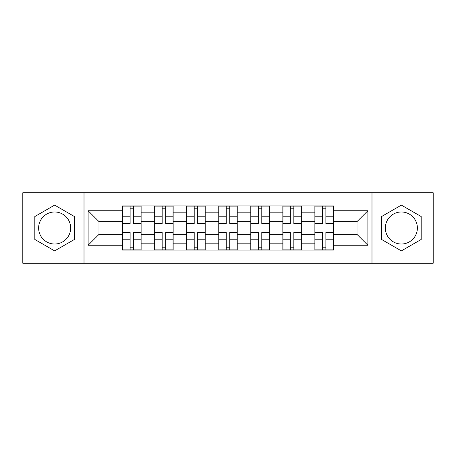 <?xml version="1.0" encoding="UTF-8"?>
<svg xmlns="http://www.w3.org/2000/svg" width="456" height="456" viewBox="0 0 456 456"><rect width="100%" height="100%" fill="white"/><g stroke="black" fill="none" stroke-linecap="round" stroke-linejoin="round"><path stroke-width="0.68" d="M54.64 244.023A16.023 16.023 0 0 1 38.617 228A16.023 16.023 0 0 1 54.64 211.977A16.023 16.023 0 0 1 70.657 228A16.023 16.023 0 0 1 54.64 244.023M401.36 244.023A16.023 16.023 0 0 1 385.343 228A16.023 16.023 0 0 1 401.36 211.977A16.023 16.023 0 0 1 417.382 228A16.023 16.023 0 0 1 401.36 244.023M371.988 263.226L433.2 263.226L433.2 192.774L22.8 192.774L22.8 263.226L371.988 263.226L371.988 192.774M154.669 250.082L154.669 212.182L141.115 212.182L141.115 250.082M141.115 212.182L141.115 205.918M154.669 212.182L154.669 205.918M173.155 205.918L173.155 250.082M186.715 250.082L186.715 205.918M205.2 205.918L205.2 250.082M218.755 250.082L218.755 205.918M237.245 205.918L237.245 250.082M250.8 250.082L250.8 205.918M269.285 205.918L269.285 250.082M282.845 250.082L282.845 205.918M301.33 205.918L301.33 250.082M314.885 250.082L314.885 205.918M314.885 234.367L301.33 234.367M282.845 234.367L269.285 234.367M250.8 234.367L237.245 234.367M218.755 234.367L205.2 234.367M186.715 234.367L173.155 234.367M154.669 234.367L141.115 234.367M314.885 221.633L301.33 221.633M282.845 221.633L269.285 221.633M250.8 221.633L237.245 221.633M218.755 221.633L205.2 221.633M186.715 221.633L173.155 221.633M154.669 221.633L141.115 221.633M99.003 234.367L122.63 234.367L122.63 221.633L99.003 221.633L99.003 234.367L88.116 245.254L88.116 210.746L122.63 210.746L122.63 221.633M333.37 221.633L333.37 234.367L356.997 234.367L356.997 221.633L333.37 221.633L333.37 205.918L122.63 205.918L122.63 210.746M333.37 210.746L367.884 210.746L367.884 245.254L333.37 245.254L333.37 234.367M122.63 234.367L122.63 250.082L333.37 250.082L333.37 245.254M122.63 245.254L88.116 245.254M84.012 263.226L84.012 192.774M74.459 216.554L54.64 205.114L34.816 216.554L34.816 239.446L54.64 250.885L74.459 239.446L74.459 216.554M421.184 216.554L401.36 205.114L381.541 216.554L381.541 239.446L401.36 250.885L421.184 239.446L421.184 216.554M133.614 246.998L130.125 246.998M130.125 209.002L133.614 209.002M165.659 246.998L162.165 246.998M162.165 209.002L165.659 209.002M197.704 246.998L194.21 246.998M194.21 209.002L197.704 209.002M229.744 246.998L226.256 246.998M226.256 209.002L229.744 209.002M261.79 246.998L258.295 246.998M258.295 209.002L261.79 209.002M293.835 246.998L290.341 246.998M290.341 209.002L293.835 209.002M325.875 246.998L322.386 246.998M322.386 209.002L325.875 209.002M88.116 210.746L99.003 221.633M356.997 234.367L367.884 245.254M356.997 221.633L367.884 210.746M133.614 223.582L133.614 206.123L141.012 206.123L141.012 223.582L133.614 223.582M130.125 208.797L133.614 208.797M130.125 206.123L122.732 206.123L122.732 223.582L130.125 223.582L130.125 206.123L133.614 206.123M130.125 232.417L130.125 249.877L122.732 249.877L122.732 232.417L130.125 232.417M133.614 247.203L130.125 247.203M141.012 249.877L133.614 249.877L141.012 249.877L141.012 232.417L133.614 232.417L133.614 249.877L130.125 249.877M165.659 223.582L165.659 206.123L173.052 206.123L173.052 223.582L165.659 223.582M162.165 208.797L165.659 208.797M162.165 206.123L154.772 206.123L154.772 223.582L162.165 223.582L162.165 206.123L165.659 206.123M197.704 223.582L197.704 206.123L205.097 206.123L205.097 223.582L197.704 223.582M194.21 208.797L197.704 208.797M194.21 206.123L186.817 206.123L186.817 223.582L194.21 223.582L194.21 206.123L197.704 206.123M162.165 232.417L162.165 249.877L154.772 249.877L154.772 232.417L162.165 232.417M165.659 247.203L162.165 247.203M173.052 249.877L165.659 249.877L173.052 249.877L173.052 232.417L165.659 232.417L165.659 249.877L162.165 249.877M194.21 232.417L194.21 249.877L186.817 249.877L186.817 232.417L194.21 232.417M197.704 247.203L194.21 247.203M205.097 249.877L197.704 249.877L205.097 249.877L205.097 232.417L197.704 232.417L197.704 249.877L194.21 249.877M229.744 223.582L229.744 206.123L237.143 206.123L237.143 223.582L229.744 223.582M226.256 208.797L229.744 208.797M226.256 206.123L218.857 206.123L218.857 223.582L226.256 223.582L226.256 206.123L229.744 206.123M261.79 223.582L261.79 206.123L269.183 206.123L269.183 223.582L261.79 223.582M258.295 208.797L261.79 208.797M258.295 206.123L250.903 206.123L250.903 223.582L258.295 223.582L258.295 206.123L261.79 206.123M293.835 223.582L293.835 206.123L301.228 206.123L301.228 223.582L293.835 223.582M290.341 208.797L293.835 208.797M290.341 206.123L282.948 206.123L282.948 223.582L290.341 223.582L290.341 206.123L293.835 206.123M226.256 232.417L226.256 249.877L218.857 249.877L218.857 232.417L226.256 232.417M229.744 247.203L226.256 247.203M237.143 249.877L229.744 249.877L237.143 249.877L237.143 232.417L229.744 232.417L229.744 249.877L226.256 249.877M258.295 232.417L258.295 249.877L250.903 249.877L250.903 232.417L258.295 232.417M261.79 247.203L258.295 247.203M269.183 249.877L261.79 249.877L269.183 249.877L269.183 232.417L261.79 232.417L261.79 249.877L258.295 249.877M290.341 232.417L290.341 249.877L282.948 249.877L282.948 232.417L290.341 232.417M293.835 247.203L290.341 247.203M301.228 249.877L293.835 249.877L301.228 249.877L301.228 232.417L293.835 232.417L293.835 249.877L290.341 249.877M325.875 223.582L325.875 206.123L333.268 206.123L333.268 223.582L325.875 223.582M322.386 208.797L325.875 208.797M322.386 206.123L314.988 206.123L314.988 223.582L322.386 223.582L322.386 206.123L325.875 206.123M322.386 232.417L322.386 249.877L314.988 249.877L314.988 232.417L322.386 232.417M325.875 247.203L322.386 247.203M333.268 249.877L325.875 249.877L333.268 249.877L333.268 232.417L325.875 232.417L325.875 249.877L322.386 249.877M282.845 212.182L269.285 212.182M250.8 212.182L237.245 212.182M218.755 212.182L205.2 212.182M186.715 212.182L173.155 212.182M314.885 212.182L301.33 212.182M282.845 243.817L269.285 243.817M250.8 243.817L237.245 243.817M218.755 243.817L205.2 243.817M186.715 243.817L173.155 243.817M154.669 243.817L141.115 243.817M314.885 243.817L301.33 243.817M133.614 223.149L141.012 223.149M133.614 216.212L141.012 216.212M122.732 223.149L130.125 223.149M122.732 216.212L130.125 216.212M130.125 232.851L122.732 232.851M130.125 239.788L122.732 239.788M141.012 232.851L133.614 232.851M141.012 239.788L133.614 239.788M165.659 223.149L173.052 223.149M165.659 216.212L173.052 216.212M154.772 223.149L162.165 223.149M154.772 216.212L162.165 216.212M197.704 223.149L205.097 223.149M197.704 216.212L205.097 216.212M186.817 223.149L194.21 223.149M186.817 216.212L194.21 216.212M162.165 232.851L154.772 232.851M162.165 239.788L154.772 239.788M173.052 232.851L165.659 232.851M173.052 239.788L165.659 239.788M194.21 232.851L186.817 232.851M194.21 239.788L186.817 239.788M205.097 232.851L197.704 232.851M205.097 239.788L197.704 239.788M229.744 223.149L237.143 223.149M229.744 216.212L237.143 216.212M218.857 223.149L226.256 223.149M218.857 216.212L226.256 216.212M261.79 223.149L269.183 223.149M261.79 216.212L269.183 216.212M250.903 223.149L258.295 223.149M250.903 216.212L258.295 216.212M293.835 223.149L301.228 223.149M293.835 216.212L301.228 216.212M282.948 223.149L290.341 223.149M282.948 216.212L290.341 216.212M226.256 232.851L218.857 232.851M226.256 239.788L218.857 239.788M237.143 232.851L229.744 232.851M237.143 239.788L229.744 239.788M258.295 232.851L250.903 232.851M258.295 239.788L250.903 239.788M269.183 232.851L261.79 232.851M269.183 239.788L261.79 239.788M290.341 232.851L282.948 232.851M290.341 239.788L282.948 239.788M301.228 232.851L293.835 232.851M301.228 239.788L293.835 239.788M325.875 223.149L333.268 223.149M325.875 216.212L333.268 216.212M314.988 223.149L322.386 223.149M314.988 216.212L322.386 216.212M322.386 232.851L314.988 232.851M322.386 239.788L314.988 239.788M333.268 232.851L325.875 232.851M333.268 239.788L325.875 239.788"/></g></svg>
